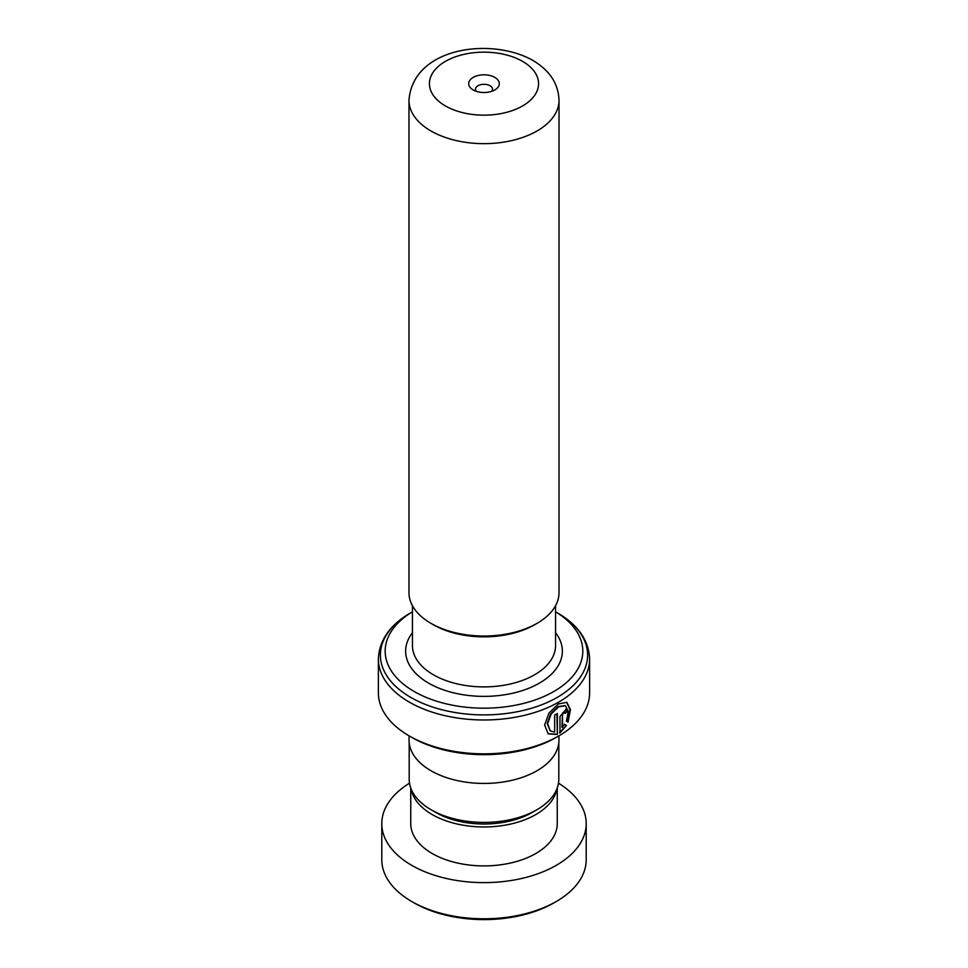 <?xml version="1.0" encoding="UTF-8"?>
<svg xmlns="http://www.w3.org/2000/svg" width="968" height="968" viewBox="0 0 968 968"><rect width="100%" height="100%" fill="white"/><g stroke="black" fill="none" stroke-linecap="round" stroke-linejoin="round"><path stroke-width="1.45" d="M558.814 742.771L558.814 779.216A74.814 43.197 180 0 1 536.901 809.756L532.182 812.479A68.135 39.337 180 0 1 435.818 812.491L431.099 809.756A74.814 43.197 180 0 1 409.186 779.216L409.186 742.771M536.901 809.756A74.814 43.197 180 0 1 431.099 809.756L435.818 812.479A68.135 39.337 180 0 0 435.818 812.491M537.046 623.344L534.639 624.735A71.608 41.346 180 0 1 433.361 624.735L430.954 623.344A75.02 43.306 0 0 0 537.046 623.344A75.02 43.306 0 0 0 559.02 592.731L559.02 100.345A75.02 43.306 180 0 1 512.701 140.36A75.02 43.306 180 0 1 430.954 130.97A75.02 43.306 180 0 1 408.98 100.345L408.98 592.731A75.02 43.306 0 0 0 430.954 623.344L433.361 624.735M494.842 77.404A15.331 8.857 0 0 0 473.158 77.404A15.331 8.857 0 0 0 473.158 89.915L473.158 89.915A15.331 8.857 0 0 0 494.842 89.915A15.331 8.857 0 0 0 494.842 77.404M491.708 91.307A8.518 4.913 0 0 0 492.518 89.225A8.518 4.913 0 0 0 490.026 85.741A8.518 4.913 0 0 0 480.745 84.676A8.518 4.913 0 0 0 475.482 89.225A8.518 4.913 0 0 0 476.292 91.307M414.135 691.479A98.797 57.039 0 0 0 553.006 691.963A98.797 57.039 0 0 0 555.547 611.8L557.265 612.768A103.624 59.822 0 0 1 557.265 612.78A103.624 59.822 0 0 1 557.265 697.384A103.624 59.822 0 0 1 410.734 697.384A103.624 59.822 0 0 1 410.734 612.78L412.453 611.776A98.797 57.039 0 0 0 414.135 691.479M558.681 735.982L556.273 737.374A102.209 59.012 180 0 1 411.727 737.374L409.319 735.982A105.621 60.972 0 0 0 558.681 735.982A105.621 60.972 0 0 0 589.621 692.87L589.621 659.014A105.621 60.972 180 0 1 524.414 715.34A105.621 60.972 180 0 1 409.319 702.127A105.621 60.972 180 0 1 378.379 659.014L378.379 692.87A105.621 60.972 0 0 0 409.319 735.982L411.727 737.374M557.374 734.494L557.374 713.537A105.621 60.972 180 0 1 554.676 714.989L554.676 732.135L550.296 730.888L547.61 723.701L551.155 714.069L558.572 706.858L565.385 705.708L568.301 711.432L566.437 721.172L568.047 722.128L570.467 709.568L566.873 702.345L558.427 703.93L549.062 712.968L544.621 724.959L548.178 733.889L557.374 734.494L556.89 713.803M562.481 727.634L562.481 714.989C563.303 712.533 564.102 711.988 564.901 713.392A105.621 60.972 180 0 0 567.212 711.734L566.086 709.217L559.976 716.55L559.976 732.994L566.449 725.431L564.78 724.463L561.972 727.367L562.481 714.989M564.211 712.496L564.901 713.392M558.947 735.825L558.947 740.157A74.947 43.27 180 0 1 512.689 780.135A74.947 43.27 180 0 1 431.002 770.758A74.947 43.27 180 0 1 409.053 740.157L409.053 735.825M561.972 714.735C562.783 712.266 563.582 711.734 564.368 713.138M564.792 712.847A104.931 60.585 180 0 0 566.679 711.492L567.212 711.734M566.679 711.492L565.808 709.12M559.48 732.728L566.449 725.431M565.917 725.189L564.259 724.209M567.526 721.813L569.922 709.544L566.582 702.224M547.997 733.744L556.89 734.216M550.102 730.743L547.198 723.423L550.695 713.803L558.064 706.592L565.106 705.587M556.273 901.498L553.865 902.89A98.797 57.039 180 0 1 414.57 903.144A98.797 57.039 180 0 1 414.135 902.89L411.727 901.498A102.209 59.012 0 0 0 412.174 901.765A102.209 59.012 0 0 0 556.273 901.498A102.209 59.012 0 0 0 586.209 859.778L586.209 823.611A102.209 59.012 0 0 0 558.5 783.209M411.146 789.029A73.253 42.29 0 0 0 432.527 814.754A73.253 42.29 0 0 0 508.708 824.482A73.253 42.29 0 0 0 556.854 789.029M410.747 788.012L410.747 823.611A73.253 42.29 0 0 0 432.527 853.703A73.253 42.29 0 0 0 512.241 862.633A73.253 42.29 0 0 0 557.253 823.611L557.253 788.012M409.5 783.209A102.209 59.012 0 0 0 381.791 823.611A102.209 59.012 0 0 0 412.174 865.598A102.209 59.012 0 0 0 523.41 878.061A102.209 59.012 0 0 0 586.209 823.611M381.791 823.611L381.791 859.778A102.209 59.012 0 0 0 411.727 901.498M555.547 605.738L555.547 645.583A71.547 41.309 180 0 1 511.382 683.747A71.547 41.309 180 0 1 433.41 674.793A71.547 41.309 180 0 1 412.453 645.583L412.453 605.738M445.413 105.935A54.571 31.508 0 0 0 522.587 105.935A54.571 31.508 0 0 0 522.587 61.383A54.571 31.508 0 0 0 445.413 61.383A54.571 31.508 0 0 0 445.413 105.935M555.547 632.685A78.36 45.242 180 0 1 528.419 688.405A78.36 45.242 180 0 1 428.594 683.13A78.36 45.242 180 0 1 412.453 632.685M559.02 100.345C558.463 83.756 549.727 70.422 532.811 60.367C491.079 36.796 412.791 47.263 408.98 100.345M589.621 659.014C588.834 640.284 578.053 624.868 557.265 612.78L555.547 611.776M378.379 659.014C379.166 640.284 389.947 624.868 410.734 612.78"/></g></svg>

